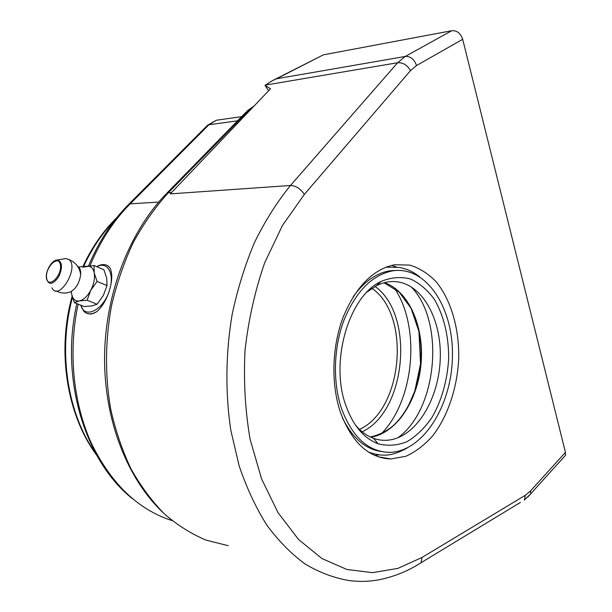 <?xml version="1.0" encoding="UTF-8"?>
<svg xmlns="http://www.w3.org/2000/svg" width="612" height="612" viewBox="0 0 612 612"><rect width="100%" height="100%" fill="white"/><g stroke="black" fill="none" stroke-linecap="round" stroke-linejoin="round"><path stroke-width="0.92" d="M381.544 433.564C414.508 399.82 420.903 326.984 394.327 288.038M80.753 305.143L83.783 311.233C87.21 314.652 91.609 314.736 96.987 311.485C102.686 306.329 106.955 298.893 109.778 289.185C112.47 279.569 112.417 272.302 109.632 267.368L107.001 265.348M87.156 313.451C90.155 314.583 93.429 313.925 96.987 311.485M462.687 39.306C460.637 33.247 456.996 30.378 451.778 30.715L405.243 56.449C410.522 56.212 414.278 59.242 416.512 65.538L462.687 39.306L565.442 452.36L530.52 490.923L525.417 495.223L422.028 557.448L397.892 568.395L372.586 572.641L346.928 569.504L321.881 558.504L298.541 539.486L278.047 512.688L261.561 478.859L250.101 439.263C245.167 410.545 243.484 380.855 245.045 350.186C248.518 319.663 255.051 290.562 264.636 262.9L282.469 225.43L304.34 194.409L410.484 70.632L416.512 65.538M562.811 458.25L565.511 455.267L565.442 452.36M265.317 85.114L397.639 62.738L405.243 56.449L276.586 78.764L272.409 80.669L264.988 85.366L268.63 90.76M410.484 70.632C407.294 65.071 403.017 62.439 397.639 62.738L290.478 185.482L170.289 193.882L270.512 88.778L264.988 85.366M272.409 80.669L323.358 54.851L451.778 30.715M385.682 458.059L384.864 458.457M340.448 412.35C351.869 442.553 368.684 458.082 390.892 458.962L405.81 456.292C415.525 451.886 424.476 445.077 432.669 435.882C448.137 415.831 457.592 386.914 458.748 357.37C459.054 327.879 450.952 299.926 436.195 281.818C428.308 273.679 419.518 268.102 409.833 265.111L394.778 264.736C373.006 269.188 355.748 286.776 343.026 317.498C331.865 347.088 330.916 384.214 340.448 412.35M394.648 270.58L393.195 270.428M342.559 418.05C352.443 438.077 365.433 449.254 381.528 451.579M397.525 270.389L389.752 270.81C376.242 273.059 364.086 281.65 353.285 296.575M341.519 408.609C352.229 437.022 368.072 451.602 389.048 452.367C422.586 452.314 451.503 406.108 452.406 357.408C453.943 308.678 426.809 265.585 392.652 270.841C372.195 274.918 355.993 291.297 344.043 319.977C333.555 347.593 332.614 382.263 341.519 408.609M345.719 405.083C352.994 425.493 363.803 438.399 378.155 443.799C387.855 446.247 397.509 445.521 407.118 441.634C416.374 436.058 424.629 428.048 431.881 417.591C441.765 400.577 447.64 379.501 448.673 357.699C448.581 335.399 443.884 316.067 434.574 299.712C427.712 290.172 419.71 283.272 410.553 279.018C400.967 276.54 391.198 277.32 381.253 281.367C349.177 295.68 329.654 361.065 345.719 405.083M355.427 425.049C360.835 431.483 366.863 435.905 373.504 438.322C380.672 440.847 387.893 440.977 395.176 438.72C420.253 430.825 439.508 394.694 440.296 357.439C441.283 320.191 423.504 286.164 398.351 281.971C391.053 280.793 383.724 282.055 376.365 285.758L367.185 291.932M397.823 437.787C437.511 409.658 445.299 321.476 411.149 286.821M109.632 267.368C106.259 263.887 101.967 263.65 96.742 266.648M96.849 266.687C107.215 260.934 114.643 273.197 109.778 289.185C104.491 309.504 84.655 319.954 80.815 305.166M84.586 266.916L86.873 266.235C90.698 265.86 93.146 268.071 94.217 272.868C95.067 278.246 93.911 284.067 90.752 290.325C87.371 296.384 83.569 299.918 79.346 300.92C75.238 301.456 72.667 299.176 71.635 294.081L71.374 292.023M77.495 266.174L78.619 266.947C80.18 268.515 80.861 271.047 80.669 274.543C79.43 283.119 75.934 288.948 70.173 292.023L70.158 292.031M63.77 258.922L65.928 258.547L68.743 259.442C80.004 266.916 58.729 302.412 51.89 287.732M74.343 302.626L84.311 306.536L91.961 305.901L97.094 304.225L87.095 300.247L79.346 300.92L74.343 302.626L71.635 294.081M97.094 304.225L103.352 295.451L107.016 285.59L97.071 281.459L90.752 290.325L87.095 300.247M107.016 285.59L106.725 278.146L103.872 269.693L94.011 265.478L94.217 272.868L97.071 281.459M83.936 267.023L94.011 265.478M362.22 431.82C406.467 411.05 414.974 314.66 375.049 286.462M359.496 429.417C402.941 409.864 411.302 315.211 371.951 288.344M89.956 265.769C100.207 241.143 113.61 220.496 130.18 203.842L208.944 124.756L216.396 120.235L220.649 119.631M88.533 265.945C98.486 242.046 111.606 221.781 127.9 205.142L130.18 203.842L158.699 202.075M172.041 520.59C138.105 509.666 111.193 483.832 91.295 443.08C73.157 403.01 68.009 351.571 78.129 304.118M95.87 453.737C67.595 414.27 57.582 351.9 72.461 297.547M83.316 267.092C91.746 248.724 102.303 232.996 114.987 219.915M166.862 193.17L245.863 112.302L253.689 106.419M163.213 512.802C127.602 479.234 104.468 421.102 104.545 358.219C104.851 295.359 128.612 233.004 165.6 194.463L168.292 192.795L248.755 110.367L250.117 110.168M228.207 545.697L206.045 540.121C191.487 534.008 177.633 525.31 164.483 514.011C151.929 501.266 140.775 486.219 131.006 468.876C122.224 450.378 115.416 430.305 110.596 408.663C104.904 375.439 105.172 340.226 111.453 306.061C116.678 283.631 123.93 262.502 133.194 242.666C143.468 223.862 155.173 207.246 168.292 192.795L171.544 192.566M128.841 204.194L206.496 126.286L208.944 124.756L237.563 120.801M417.246 565.044L421.056 562.703C408.166 571.027 394.128 576.718 378.95 579.786C369.028 581.645 358.907 581.867 348.58 580.467C333.731 577.889 319.227 572.388 305.059 563.981C291.266 553.868 278.506 540.893 266.778 525.042C255.847 507.639 246.636 487.902 239.139 465.824L230.831 430.366C225.185 392.981 225.614 353.101 232.178 314.3C237.617 288.81 245.098 264.782 254.63 242.207C265.164 220.817 277.121 201.906 290.478 185.482C295.902 185.711 300.523 188.687 304.34 194.409M520.452 502.414L421.056 562.703L422.028 557.448M528.011 496.814L530.65 493.884L524.316 500.065L525.417 495.223M565.511 455.267L530.65 493.884L530.52 490.923M276.586 78.764L323.358 54.851M374.789 455.458L379.318 454.869M396.369 266.939L391.573 265.394M386.83 266.832L387.434 266.947M371.568 453.194L370.382 453.209M380.343 457.455L380.886 457.233M377.795 435.43C400.256 427.092 417.744 396.744 420.635 363.735C423.573 330.725 411.669 297.784 391.022 285.636M370.681 437.159C396.285 433.541 417.904 400.562 421.048 363.765C424.399 326.992 408.892 290.738 384.321 282.683M46.627 278.169C44.852 267.475 58.622 253.995 60.412 264.828C62.286 275.714 48.21 289.178 46.627 278.169M46.527 278.896C48.845 285.368 52.861 284.725 58.568 276.984C62.814 267.536 62.439 261.875 57.436 260.008L56.304 260.154M76.829 303.606C59.708 378.943 85.007 461.425 132.628 498.849M96.727 455.282C67.091 415.494 56.541 351.686 72.117 296.315M82.651 267.146C91.624 247.638 103.038 231.107 116.869 217.543M247.149 110.933L254.271 105.815M207.453 125.292L216.396 120.235L241.61 116.655M378.071 456.743L390.892 458.962M386.042 267.13L399.858 267.475C407.255 269.471 410.247 269.969 419.534 276.609M407.164 448.03C390.854 456.996 381.628 456.506 368.608 452.13M389.752 270.81L392.652 270.841M373.504 438.322L378.155 443.799M376.365 285.758L381.253 281.367M370.306 436.983C386.975 433.212 399.605 422.953 408.196 406.207L414.76 391.229L420.551 363.918L418.922 331.421L411.042 308.272L399.154 292.023L383.992 282.775M86.873 266.235L78.619 266.947M56.021 290.853L59.073 292.184C62.845 293.377 66.547 293.324 70.173 292.023M80.669 274.543C79.529 267.268 75.551 262.242 68.743 259.442M46.474 278.483C45.158 271.2 51.997 259.641 57.436 260.008L65.928 258.547"/></g></svg>
